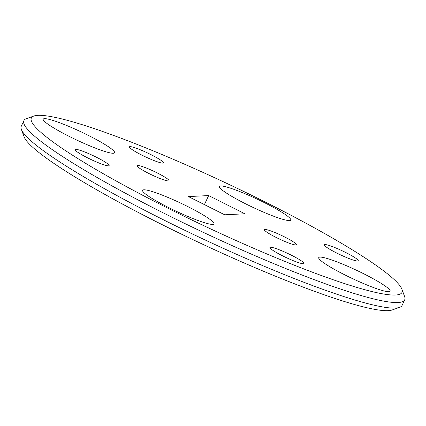 <?xml version="1.0" encoding="UTF-8"?>
<svg xmlns="http://www.w3.org/2000/svg" width="426" height="426" viewBox="0 0 426 426"><rect width="100%" height="100%" fill="white"/><g stroke="black" fill="none" stroke-linecap="round" stroke-linejoin="round"><path stroke-width="0.64" d="M148.701 173.403A17.674 2.077 25.2 0 0 168.994 180.715A17.674 2.077 25.2 0 0 157.3 172.972A17.674 2.077 25.2 0 0 137.007 165.661A17.674 2.077 25.2 0 0 148.701 173.403M276.053 237.399A17.674 2.077 25.2 0 0 296.347 244.71A17.674 2.077 25.2 0 0 284.653 236.968A17.674 2.077 25.2 0 0 264.36 229.657A17.674 2.077 25.2 0 0 276.053 237.399M266.511 202.691A204.81 24.037 25.2 0 0 33.867 116.021A204.81 24.037 25.2 0 0 166.843 207.68A204.81 24.037 25.2 0 0 401.904 289.206A204.81 24.037 25.2 0 0 266.511 202.691M401.904 289.206L404.609 296.549A210.423 24.697 -154.8 0 1 404.7 299.819A210.423 24.697 -154.8 0 1 163.105 212.792A210.423 24.697 -154.8 0 1 23.909 120.633A210.423 24.697 -154.8 0 1 26.487 118.62L33.867 116.021M399.513 307.38L392.133 309.979A204.81 24.037 -154.8 0 1 159.489 223.309A204.81 24.037 -154.8 0 1 24.096 136.794L21.391 129.451A210.423 24.697 25.2 0 0 160.495 218.336A210.423 24.697 25.2 0 0 399.513 307.38A210.423 24.697 25.2 0 0 402.091 305.367L404.7 299.819M23.909 120.633L21.3 126.181A210.423 24.697 25.2 0 0 21.391 129.451M69.316 136.437A39.453 4.633 25.2 0 0 114.615 152.758A39.453 4.633 25.2 0 0 88.517 135.479A39.453 4.633 25.2 0 0 43.212 119.158A39.453 4.633 25.2 0 0 69.316 136.437M245.477 203.745A39.453 4.633 25.2 0 0 290.777 220.061A39.453 4.633 25.2 0 0 264.674 202.781A39.453 4.633 25.2 0 0 219.374 186.466A39.453 4.633 25.2 0 0 245.477 203.745M344.842 274.892A39.453 4.633 25.2 0 0 390.141 291.208A39.453 4.633 25.2 0 0 364.038 273.929A39.453 4.633 25.2 0 0 318.739 257.613A39.453 4.633 25.2 0 0 344.842 274.892M168.68 207.59A39.453 4.633 25.2 0 0 213.98 223.906A39.453 4.633 25.2 0 0 187.877 206.626A39.453 4.633 25.2 0 0 142.577 190.31A39.453 4.633 25.2 0 0 168.68 207.59M87.538 157.822A18.797 2.205 25.2 0 0 109.12 165.597A18.797 2.205 25.2 0 0 96.686 157.364A18.797 2.205 25.2 0 0 75.104 149.59A18.797 2.205 25.2 0 0 87.538 157.822M336.668 253.007A18.797 2.205 25.2 0 0 358.25 260.781A18.797 2.205 25.2 0 0 345.816 252.549A18.797 2.205 25.2 0 0 324.234 244.774A18.797 2.205 25.2 0 0 336.668 253.007M141.842 155.101A18.797 2.205 25.2 0 0 163.424 162.881A18.797 2.205 25.2 0 0 150.99 154.643A18.797 2.205 25.2 0 0 129.408 146.869A18.797 2.205 25.2 0 0 141.842 155.101M282.363 255.722A18.797 2.205 25.2 0 0 303.946 263.497A18.797 2.205 25.2 0 0 291.512 255.265A18.797 2.205 25.2 0 0 269.93 247.49A18.797 2.205 25.2 0 0 282.363 255.722M244.902 213.788L208.655 195.571L188.452 196.583L224.699 214.8L244.902 213.788M204.405 204.602L208.655 195.571"/></g></svg>
